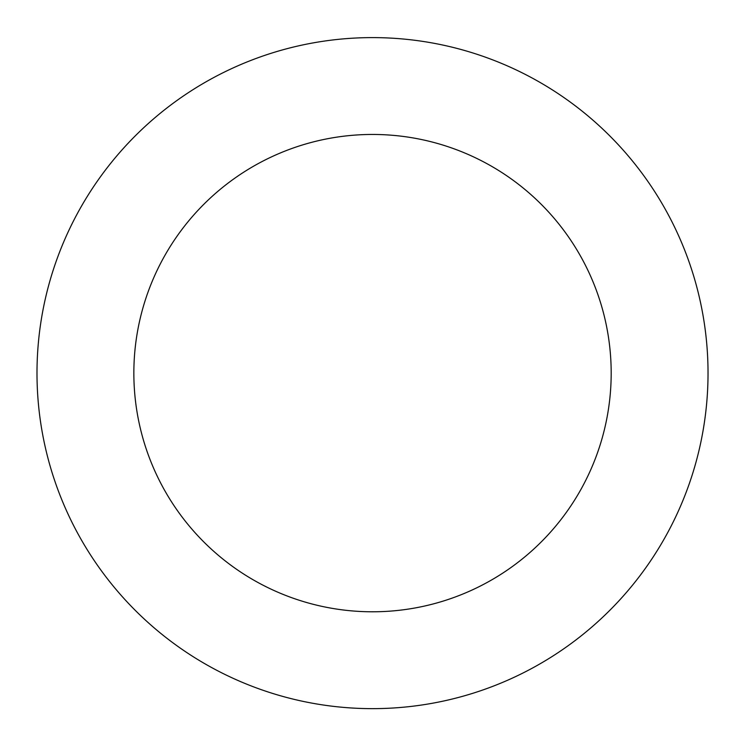 <?xml version="1.0" encoding="UTF-8"?>
<svg xmlns="http://www.w3.org/2000/svg" width="745" height="745" viewBox="0 0 745 745"><rect width="100%" height="100%" fill="white"/><g stroke="black" fill="none" stroke-linecap="round" stroke-linejoin="round"><path stroke-width="1.12" d="M97.474 180.96A335.52 335.52 0 0 0 343.622 707.396A335.52 335.52 0 0 0 676.451 231.015A335.52 335.52 0 0 0 97.474 180.96M176.872 236.435A238.661 238.661 0 0 0 351.966 610.9A238.661 238.661 0 0 0 588.718 272.037A238.661 238.661 0 0 0 176.872 236.435"/></g></svg>
